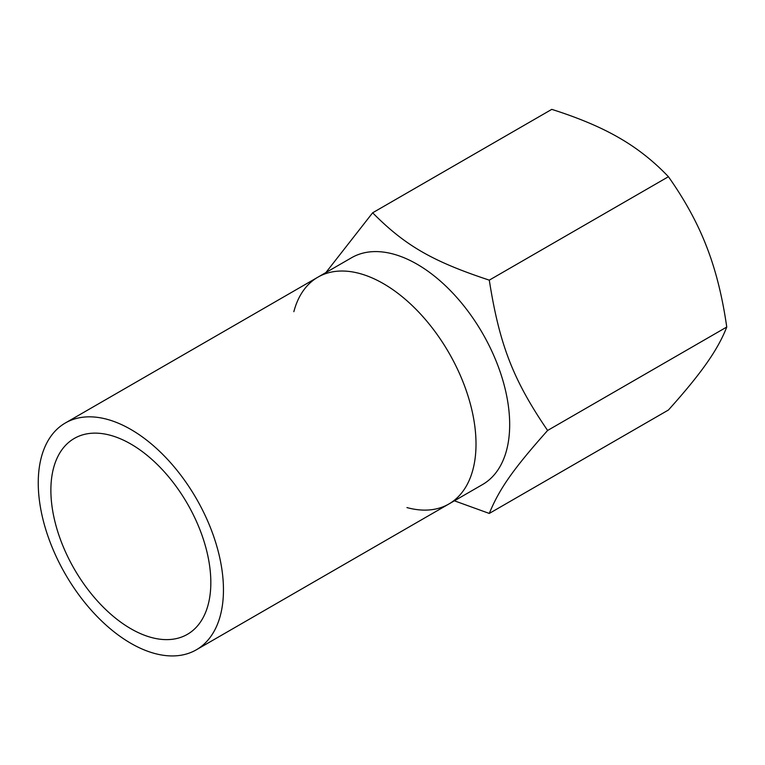 <?xml version="1.0" encoding="UTF-8"?>
<svg xmlns="http://www.w3.org/2000/svg" width="765" height="765" viewBox="0 0 765 765"><rect width="100%" height="100%" fill="white"/><g stroke="black" fill="none" stroke-linecap="round" stroke-linejoin="round"><path stroke-width="1.15" d="M372.641 212.794L551.775 109.366C578.723 117.906 601.175 127.392 619.124 137.834C637.207 148.2 653.635 161.157 668.428 176.715L489.284 280.143C432.531 261.401 405.087 245.565 372.641 212.794L325.89 272.56M454.391 500.807L489.284 513.439L668.428 410.011C684.943 391.661 697.67 376.093 706.611 363.318C715.686 350.466 722.399 338.369 726.75 327.038L547.616 430.466C513.152 380.004 499.43 344.642 489.284 280.143M489.284 513.439C499.43 488.73 513.152 469.213 547.616 430.466M668.428 176.715C684.943 200.095 697.67 223.418 706.611 246.665C715.686 269.844 722.399 296.638 726.75 327.038M406.951 507.577A130.958 75.611 -120 0 0 448.883 503.992L482.562 484.541A130.958 75.611 -120 0 0 463.38 305.264A130.958 75.611 -120 0 0 351.604 257.719L317.924 277.159A130.958 75.611 -120 0 0 293.846 311.68M429.71 324.704A130.958 75.611 -120 0 0 317.924 277.159A130.958 75.611 -120 0 1 383.408 283.643A130.958 75.611 -120 0 1 468.964 399.043A130.958 75.611 -120 0 1 448.883 503.992A130.958 75.611 -120 0 0 429.71 324.704M130.853 444.035A113.105 65.302 60 0 1 204.743 543.705A113.105 65.302 60 0 1 187.406 634.328A113.105 65.302 60 0 1 74.301 569.036A113.105 65.302 60 0 1 74.301 438.431A113.105 65.302 60 0 1 130.853 444.035M130.853 429.452A130.958 75.611 -120 0 0 65.369 422.969A130.958 75.611 -120 0 0 65.369 574.19A130.958 75.611 -120 0 0 196.337 649.801A130.958 75.611 -120 0 0 216.409 544.862A130.958 75.611 -120 0 0 130.853 429.452M196.337 649.801L448.883 503.992M65.369 422.969L317.924 277.159"/></g></svg>
